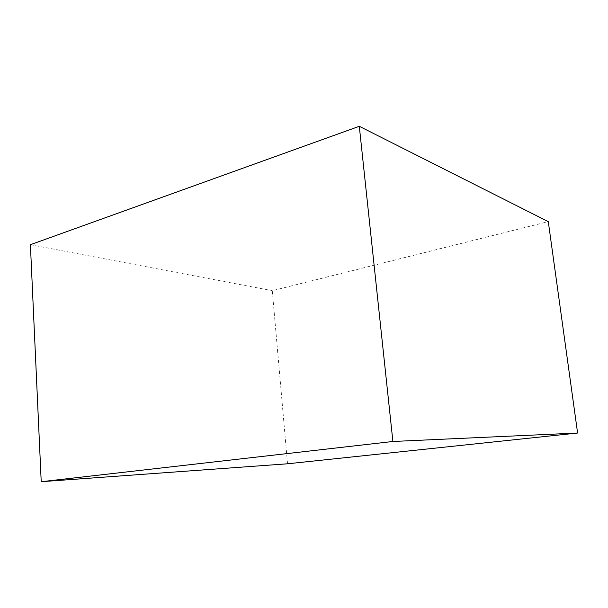 <?xml version="1.0" encoding="UTF-8"?>
<svg xmlns="http://www.w3.org/2000/svg" width="608" height="608" viewBox="0 0 608 608"><rect width="100%" height="100%" fill="white"/><g stroke="black" fill="none" stroke-linecap="round" stroke-linejoin="round"><path stroke-width="0.46" stroke-dasharray="3.04 2.28" d="M287.531 463.79L272.278 290.7L548.287 221.639M30.4 244.705L272.278 290.7"/><path stroke-width="0.91" d="M577.6 433.033L548.287 221.639L359.298 126.297L30.4 244.705L41.215 481.703L287.531 463.79L577.6 433.033L392.897 441.484L359.298 126.297M392.897 441.484L41.215 481.703"/></g></svg>
